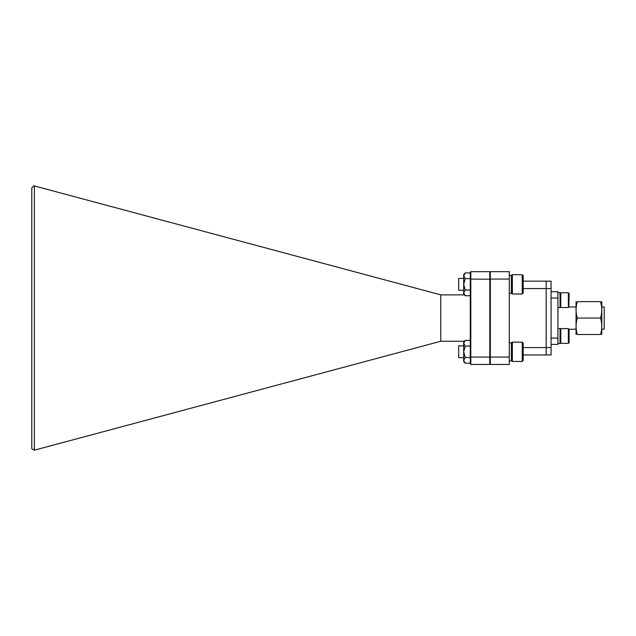 <?xml version="1.0" encoding="UTF-8"?>
<svg xmlns="http://www.w3.org/2000/svg" width="636" height="636" viewBox="0 0 636 636"><rect width="100%" height="100%" fill="white"/><g stroke="black" fill="none" stroke-linecap="round" stroke-linejoin="round"><path stroke-width="0.95" d="M551.078 354.952L546.173 354.952L546.173 347.574L551.078 347.574L551.078 354.952M551.078 288.553L546.173 288.553L546.173 281.168L551.078 281.168L551.078 347.574M523.197 347.574L546.173 347.574L546.173 288.553L546.173 354.952L523.197 354.952M569.101 342.621L568.361 343.361L568.361 328.605L569.101 329.345L569.101 342.621L568.361 343.361L560.777 343.361L560.038 342.621L560.777 343.361L560.777 328.605L560.038 329.13M568.361 328.605L560.777 328.605M560.038 328.502L557.931 328.502L560.038 328.502L560.038 343.464L557.931 343.464M576.049 334.504L576.049 301.623M577.321 334.504C575.652 334.504 575.652 334.504 577.321 334.504C575.652 334.504 575.652 334.504 577.321 334.504L600.511 334.504C602.181 329.066 602.181 323.589 600.511 318.064C602.181 312.626 602.181 307.14 600.511 301.623C602.181 301.623 602.181 301.623 600.511 301.623C602.181 301.623 602.181 301.623 600.511 301.623L577.321 301.623C575.652 301.623 575.652 301.623 577.321 301.623C575.652 301.623 575.652 301.623 577.321 301.623C575.652 307.061 575.652 312.538 577.321 318.064C575.652 323.501 575.652 328.987 577.321 334.504M601.783 334.504L601.783 301.623M600.511 334.504C602.181 334.504 602.181 334.504 600.511 334.504C602.181 334.504 602.181 334.504 600.511 334.504M602.093 306.997L604.2 306.997L604.2 329.13L602.093 329.13M577.321 318.064L600.511 318.064M551.078 291.709L557.931 291.709L557.931 298.038L551.078 298.038L551.078 338.09L557.931 338.09L557.931 344.41L551.078 344.41M557.931 298.038L557.931 338.09M560.038 292.663L557.931 292.663L560.038 292.663L560.038 307.625L557.931 307.625M569.101 329.345L575.739 329.13M560.038 293.506L560.777 292.767L560.777 307.522L560.038 306.997M575.739 306.997L568.886 306.997L569.101 293.506L568.361 292.767L560.777 292.767M569.101 293.506L568.361 292.767L568.361 307.522L560.777 307.522M569.101 306.783L568.361 307.522M463.692 278.433L458.691 278.433L458.691 290.239L463.692 290.239M470.282 290.04L465.226 290.04L463.692 292.894L465.226 295.74L463.692 294.214L463.692 274.45L465.226 272.924L470.282 272.924M463.692 357.694L458.691 357.694L458.691 345.889L463.692 345.889M470.282 357.496L465.226 357.496L463.692 360.35L465.226 363.204L463.692 361.677L463.692 341.914L465.226 340.379L470.282 340.379M522.236 274.688L523.197 275.65L523.197 293.013L522.236 293.975L522.236 274.688L512.354 274.688L512.354 293.975L511.392 293.013M522.236 361.439L522.236 342.144L512.354 342.144L512.354 361.439L522.236 361.439L523.197 360.469L523.197 343.114L522.236 342.144M490.308 363.911L489.784 364.444L470.807 364.444L470.282 363.911L470.282 272.208L470.807 271.683L489.784 271.683L490.308 272.208M509.285 271.683L509.285 279.061L490.308 279.061L490.308 271.683L509.285 271.683M509.285 357.066L509.285 364.444L490.308 364.444L490.308 357.066L509.285 357.066L509.285 279.061M31.8 448.722L31.8 187.89L33.875 185.807L34.376 185.943L34.376 450.185L31.8 448.722M490.308 279.284L470.807 279.061L470.807 357.066L489.784 357.066L489.784 271.683M464.352 341.254L440.772 341.254L440.772 294.873L464.352 294.873M440.772 294.873L34.376 185.943M440.772 341.254L34.376 450.185M470.282 356.844L470.807 357.066L470.807 364.444M489.784 364.444L489.784 357.066L490.308 356.844M470.807 271.683L470.807 279.061L470.282 279.284M490.308 357.066L490.308 279.061M523.197 281.168L546.173 281.168L546.173 288.553L523.197 288.553M509.285 293.395L511.392 293.395L511.392 275.269L509.285 275.269L511.392 275.269M509.285 342.732L511.392 342.732L509.285 342.732M509.285 360.858L511.392 360.858L511.392 342.732M465.226 363.204L470.282 363.204M465.226 357.496L463.692 351.795L465.226 346.087L470.282 346.087M465.226 346.087L463.692 343.233L465.226 340.379M465.226 295.74L470.282 295.74M465.226 290.04L463.692 284.332L465.226 278.632L470.282 278.632M465.226 278.632L463.692 275.778L465.226 272.924M464.113 274.323L463.724 275.38M522.236 293.975L512.354 293.975M511.392 360.469L512.354 361.439M511.392 343.114L512.354 342.144M511.392 275.65L512.354 274.688"/></g></svg>
